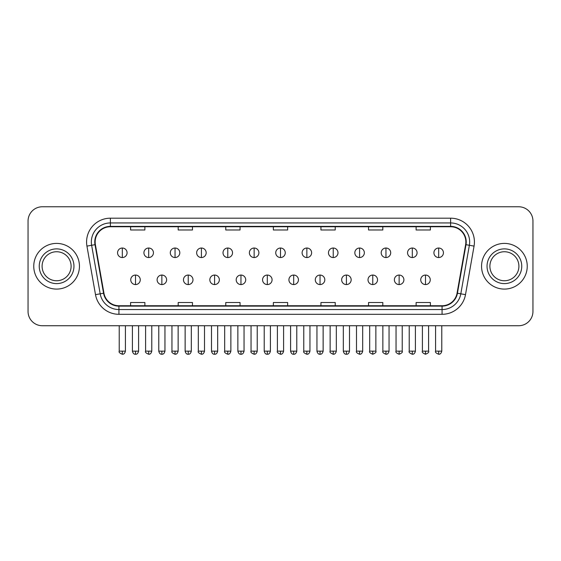 <?xml version="1.0" encoding="UTF-8"?>
<svg xmlns="http://www.w3.org/2000/svg" width="561" height="561" viewBox="0 0 561 561"><rect width="100%" height="100%" fill="white"/><g stroke="black" fill="none" stroke-linecap="round" stroke-linejoin="round"><path stroke-width="0.84" d="M33.758 266.251A22.84 22.84 0 0 0 56.605 289.09A22.84 22.84 0 0 0 79.445 266.251A22.84 22.84 0 0 0 56.605 243.404A22.84 22.84 0 0 0 33.758 266.251A22.84 22.84 0 0 0 56.605 289.09A22.84 22.84 0 0 0 79.445 266.251A22.84 22.84 0 0 0 56.605 243.404A22.84 22.84 0 0 0 33.758 266.251M481.555 266.251A22.84 22.84 0 0 0 504.395 289.09A22.84 22.84 0 0 0 527.242 266.251A22.84 22.84 0 0 0 504.395 243.404A22.84 22.84 0 0 0 481.555 266.251A22.84 22.84 0 0 0 504.395 289.09A22.84 22.84 0 0 0 527.242 266.251A22.84 22.84 0 0 0 504.395 243.404A22.84 22.84 0 0 0 481.555 266.251M95.146 241.98A15.231 15.231 0 0 1 110.377 226.749L450.623 226.749A15.231 15.231 0 0 1 465.623 244.624L457.061 293.165A15.231 15.231 0 0 1 442.068 305.745L118.932 305.745A15.231 15.231 0 0 1 103.939 293.165L95.377 244.624A15.231 15.231 0 0 1 95.146 241.98M94.767 241.98A15.61 15.61 0 0 0 95.005 244.687L103.561 293.228A15.61 15.61 0 0 0 118.932 306.124L442.068 306.124A15.61 15.61 0 0 0 457.439 293.228L465.995 244.687A15.61 15.61 0 0 0 450.623 226.371L110.377 226.371A15.61 15.61 0 0 0 94.767 241.98M86.941 246.111A23.793 23.793 0 0 1 110.377 218.187L450.623 218.187A23.793 23.793 0 0 1 474.059 246.111L465.497 294.651A23.793 23.793 0 0 1 442.068 314.307L118.932 314.307A23.793 23.793 0 0 1 95.503 294.651L86.941 246.111L91.632 245.283A19.032 19.032 0 0 1 110.377 222.941L450.623 222.941A19.032 19.032 0 0 1 469.368 245.283L460.812 293.824A19.032 19.032 0 0 1 442.068 309.553L118.932 309.553A19.032 19.032 0 0 1 100.188 293.824L91.632 245.283A19.032 19.032 0 0 1 91.338 241.98M532.95 221.041A14.277 14.277 0 0 0 518.673 206.764L42.327 206.764A14.277 14.277 0 0 0 28.05 221.041L28.05 311.453A14.277 14.277 0 0 0 42.327 325.731L518.673 325.731A14.277 14.277 0 0 0 532.95 311.453L532.95 221.041L532.95 311.453M457.439 293.228L460.812 293.824L469.368 245.283L474.059 246.111M273.361 226.749L273.361 229.975L287.639 229.975L287.639 226.749M225.774 226.749L225.774 229.975L240.052 229.975L240.052 226.749M178.188 226.749L178.188 229.975L192.465 229.975L192.465 226.749M130.601 226.749L130.601 229.975L144.878 229.975L144.878 226.749M320.948 226.749L320.948 229.975L335.226 229.975L335.226 226.749M368.535 226.749L368.535 229.975L382.812 229.975L382.812 226.749M416.122 226.749L416.122 229.975L430.399 229.975L430.399 226.749M287.639 305.745L287.639 302.519L273.361 302.519L273.361 305.745M240.052 305.745L240.052 302.519L225.774 302.519L225.774 305.745M192.465 305.745L192.465 302.519L178.188 302.519L178.188 305.745M144.878 305.745L144.878 302.519L130.601 302.519L130.601 305.745M335.226 305.745L335.226 302.519L320.948 302.519L320.948 305.745M382.812 305.745L382.812 302.519L368.535 302.519L368.535 305.745M430.399 305.745L430.399 302.519L416.122 302.519L416.122 305.745M28.05 221.041L28.05 311.453M518.673 206.764L42.327 206.764M42.327 325.731L518.673 325.731M122.319 248.025A4.761 4.761 0 0 0 117.565 252.78A4.761 4.761 0 0 0 122.319 257.541A4.761 4.761 0 0 0 127.081 252.78A4.761 4.761 0 0 0 122.319 248.025L122.319 257.541A4.761 4.761 0 0 0 127.081 252.78A4.761 4.761 0 0 0 122.319 248.025M135.503 275.051A4.761 4.761 0 0 0 130.741 279.813A4.761 4.761 0 0 0 135.503 284.567A4.761 4.761 0 0 0 140.264 279.813A4.761 4.761 0 0 0 135.503 275.051L135.503 284.567A4.761 4.761 0 0 0 140.264 279.813A4.761 4.761 0 0 0 135.503 275.051M148.686 248.025A4.761 4.761 0 0 0 143.925 252.78A4.761 4.761 0 0 0 148.686 257.541A4.761 4.761 0 0 0 153.441 252.78A4.761 4.761 0 0 0 148.686 248.025L148.686 257.541A4.761 4.761 0 0 0 153.441 252.78A4.761 4.761 0 0 0 148.686 248.025M175.046 248.025A4.761 4.761 0 0 0 170.292 252.78A4.761 4.761 0 0 0 175.046 257.541A4.761 4.761 0 0 0 179.808 252.78A4.761 4.761 0 0 0 175.046 248.025L175.046 257.541A4.761 4.761 0 0 0 179.808 252.78A4.761 4.761 0 0 0 175.046 248.025M201.413 248.025A4.761 4.761 0 0 0 196.652 252.78A4.761 4.761 0 0 0 201.413 257.541A4.761 4.761 0 0 0 206.168 252.78A4.761 4.761 0 0 0 201.413 248.025L201.413 257.541A4.761 4.761 0 0 0 206.168 252.78A4.761 4.761 0 0 0 201.413 248.025M227.773 248.025A4.761 4.761 0 0 0 223.012 252.78A4.761 4.761 0 0 0 227.773 257.541A4.761 4.761 0 0 0 232.535 252.78A4.761 4.761 0 0 0 227.773 248.025L227.773 257.541A4.761 4.761 0 0 0 232.535 252.78A4.761 4.761 0 0 0 227.773 248.025M161.863 275.051A4.761 4.761 0 0 0 157.108 279.813A4.761 4.761 0 0 0 161.863 284.567A4.761 4.761 0 0 0 166.624 279.813A4.761 4.761 0 0 0 161.863 275.051L161.863 284.567A4.761 4.761 0 0 0 166.624 279.813A4.761 4.761 0 0 0 161.863 275.051M188.23 275.051A4.761 4.761 0 0 0 183.468 279.813A4.761 4.761 0 0 0 188.23 284.567A4.761 4.761 0 0 0 192.984 279.813A4.761 4.761 0 0 0 188.23 275.051L188.23 284.567A4.761 4.761 0 0 0 192.984 279.813A4.761 4.761 0 0 0 188.23 275.051M214.59 275.051A4.761 4.761 0 0 0 209.835 279.813A4.761 4.761 0 0 0 214.59 284.567A4.761 4.761 0 0 0 219.351 279.813A4.761 4.761 0 0 0 214.59 275.051L214.59 284.567A4.761 4.761 0 0 0 219.351 279.813A4.761 4.761 0 0 0 214.59 275.051M71.107 266.251A14.502 14.502 0 0 0 56.605 251.742A14.502 14.502 0 0 0 42.096 266.251A14.502 14.502 0 0 0 56.605 280.752A14.502 14.502 0 0 0 71.107 266.251A14.502 14.502 0 0 1 56.605 280.752A14.502 14.502 0 0 1 42.096 266.251M518.904 266.251A14.502 14.502 0 0 0 504.395 251.742A14.502 14.502 0 0 0 489.893 266.251A14.502 14.502 0 0 0 504.395 280.752A14.502 14.502 0 0 0 518.904 266.251A14.502 14.502 0 0 1 504.395 280.752A14.502 14.502 0 0 1 489.893 266.251M254.14 248.025A4.761 4.761 0 0 0 249.379 252.78A4.761 4.761 0 0 0 254.14 257.541A4.761 4.761 0 0 0 258.894 252.78A4.761 4.761 0 0 0 254.14 248.025L254.14 257.541A4.761 4.761 0 0 0 258.894 252.78A4.761 4.761 0 0 0 254.14 248.025M280.5 248.025A4.761 4.761 0 0 0 275.739 252.78A4.761 4.761 0 0 0 280.5 257.541A4.761 4.761 0 0 0 285.261 252.78A4.761 4.761 0 0 0 280.5 248.025L280.5 257.541A4.761 4.761 0 0 0 285.261 252.78A4.761 4.761 0 0 0 280.5 248.025M306.86 248.025A4.761 4.761 0 0 0 302.106 252.78A4.761 4.761 0 0 0 306.86 257.541A4.761 4.761 0 0 0 311.621 252.78A4.761 4.761 0 0 0 306.86 248.025L306.86 257.541A4.761 4.761 0 0 0 311.621 252.78A4.761 4.761 0 0 0 306.86 248.025M240.957 275.051A4.761 4.761 0 0 0 236.195 279.813A4.761 4.761 0 0 0 240.957 284.567A4.761 4.761 0 0 0 245.711 279.813A4.761 4.761 0 0 0 240.957 275.051L240.957 284.567A4.761 4.761 0 0 0 245.711 279.813A4.761 4.761 0 0 0 240.957 275.051M267.317 275.051A4.761 4.761 0 0 0 262.562 279.813A4.761 4.761 0 0 0 267.317 284.567A4.761 4.761 0 0 0 272.078 279.813A4.761 4.761 0 0 0 267.317 275.051L267.317 284.567A4.761 4.761 0 0 0 272.078 279.813A4.761 4.761 0 0 0 267.317 275.051M293.684 275.051A4.761 4.761 0 0 0 288.922 279.813A4.761 4.761 0 0 0 293.684 284.567A4.761 4.761 0 0 0 298.438 279.813A4.761 4.761 0 0 0 293.684 275.051L293.684 284.567A4.761 4.761 0 0 0 298.438 279.813A4.761 4.761 0 0 0 293.684 275.051M333.227 248.025A4.761 4.761 0 0 0 328.466 252.78A4.761 4.761 0 0 0 333.227 257.541A4.761 4.761 0 0 0 337.988 252.78A4.761 4.761 0 0 0 333.227 248.025L333.227 257.541A4.761 4.761 0 0 0 337.988 252.78A4.761 4.761 0 0 0 333.227 248.025M359.587 248.025A4.761 4.761 0 0 0 354.833 252.78A4.761 4.761 0 0 0 359.587 257.541A4.761 4.761 0 0 0 364.348 252.78A4.761 4.761 0 0 0 359.587 248.025L359.587 257.541A4.761 4.761 0 0 0 364.348 252.78A4.761 4.761 0 0 0 359.587 248.025M385.954 248.025A4.761 4.761 0 0 0 381.192 252.78A4.761 4.761 0 0 0 385.954 257.541A4.761 4.761 0 0 0 390.708 252.78A4.761 4.761 0 0 0 385.954 248.025L385.954 257.541A4.761 4.761 0 0 0 390.708 252.78A4.761 4.761 0 0 0 385.954 248.025M412.314 248.025A4.761 4.761 0 0 0 407.559 252.78A4.761 4.761 0 0 0 412.314 257.541A4.761 4.761 0 0 0 417.075 252.78A4.761 4.761 0 0 0 412.314 248.025L412.314 257.541A4.761 4.761 0 0 0 417.075 252.78A4.761 4.761 0 0 0 412.314 248.025M438.681 248.025A4.761 4.761 0 0 0 433.919 252.78A4.761 4.761 0 0 0 438.681 257.541A4.761 4.761 0 0 0 443.435 252.78A4.761 4.761 0 0 0 438.681 248.025L438.681 257.541A4.761 4.761 0 0 0 443.435 252.78A4.761 4.761 0 0 0 438.681 248.025M320.043 275.051A4.761 4.761 0 0 0 315.289 279.813A4.761 4.761 0 0 0 320.043 284.567A4.761 4.761 0 0 0 324.805 279.813A4.761 4.761 0 0 0 320.043 275.051L320.043 284.567A4.761 4.761 0 0 0 324.805 279.813A4.761 4.761 0 0 0 320.043 275.051M346.41 275.051A4.761 4.761 0 0 0 341.649 279.813A4.761 4.761 0 0 0 346.41 284.567A4.761 4.761 0 0 0 351.165 279.813A4.761 4.761 0 0 0 346.41 275.051L346.41 284.567A4.761 4.761 0 0 0 351.165 279.813A4.761 4.761 0 0 0 346.41 275.051M372.77 275.051A4.761 4.761 0 0 0 368.016 279.813A4.761 4.761 0 0 0 372.77 284.567A4.761 4.761 0 0 0 377.532 279.813A4.761 4.761 0 0 0 372.77 275.051L372.77 284.567A4.761 4.761 0 0 0 377.532 279.813A4.761 4.761 0 0 0 372.77 275.051M399.137 275.051A4.761 4.761 0 0 0 394.376 279.813A4.761 4.761 0 0 0 399.137 284.567A4.761 4.761 0 0 0 403.892 279.813A4.761 4.761 0 0 0 399.137 275.051L399.137 284.567A4.761 4.761 0 0 0 403.892 279.813A4.761 4.761 0 0 0 399.137 275.051M425.497 275.051A4.761 4.761 0 0 0 420.736 279.813A4.761 4.761 0 0 0 425.497 284.567A4.761 4.761 0 0 0 430.259 279.813A4.761 4.761 0 0 0 425.497 275.051L425.497 284.567A4.761 4.761 0 0 0 430.259 279.813A4.761 4.761 0 0 0 425.497 275.051M450.623 218.187L450.623 226.371M91.632 245.283L95.005 244.687M118.932 314.307L118.932 306.124M442.068 306.124L442.068 314.307M95.503 294.651L103.561 293.228M465.995 244.687L469.368 245.283M110.377 218.187L110.377 226.371M460.812 293.824L465.497 294.651M122.319 351.144L119.227 351.144C118.602 352.133 119.633 353.164 122.319 354.236L122.319 351.144L125.412 351.144L125.412 325.731M135.503 351.144L132.41 351.144C132.95 353.346 133.981 354.377 135.503 354.236L135.503 351.144L138.595 351.144L138.595 325.731M148.686 351.144L145.594 351.144C144.962 352.133 145.993 353.164 148.686 354.236L148.686 351.144L151.779 351.144L151.779 325.731M175.046 351.144L171.954 351.144C171.329 352.133 172.36 353.164 175.046 354.236L175.046 351.144L178.139 351.144L178.139 325.731M201.413 351.144L198.314 351.144C197.689 352.133 198.72 353.164 201.413 354.236L201.413 351.144L204.506 351.144L204.506 325.731M227.773 351.144L224.68 351.144C224.049 352.133 225.08 353.164 227.773 354.236L227.773 351.144L230.866 351.144L230.866 325.731M161.863 351.144L158.77 351.144C159.31 353.346 160.341 354.377 161.863 354.236L161.863 351.144L164.955 351.144L164.955 325.731M188.23 351.144L185.137 351.144C185.677 353.346 186.708 354.377 188.23 354.236L188.23 351.144L191.322 351.144L191.322 325.731M214.59 351.144L211.497 351.144C212.037 353.346 213.068 354.377 214.59 354.236L214.59 351.144L217.682 351.144L217.682 325.731M73.961 266.251A17.363 17.363 0 0 0 56.605 248.888A17.363 17.363 0 0 0 39.242 266.251A17.363 17.363 0 0 0 56.605 283.607A17.363 17.363 0 0 0 73.961 266.251M521.758 266.251A17.363 17.363 0 0 0 504.395 248.888A17.363 17.363 0 0 0 487.039 266.251A17.363 17.363 0 0 0 504.395 283.607A17.363 17.363 0 0 0 521.758 266.251M254.14 351.144L251.04 351.144C250.416 352.133 251.447 353.164 254.14 354.236L254.14 351.144L257.233 351.144L257.233 325.731M280.5 351.144L277.407 351.144C276.776 352.133 277.807 353.164 280.5 354.236L280.5 351.144L283.593 351.144L283.593 325.731M306.86 351.144L303.767 351.144C303.143 352.133 304.174 353.164 306.86 354.236L306.86 351.144L309.96 351.144L309.96 325.731M240.957 351.144L237.864 351.144C238.404 353.346 239.435 354.377 240.957 354.236L240.957 351.144L244.049 351.144L244.049 325.731M267.317 351.144L264.224 351.144C264.764 353.346 265.795 354.377 267.317 354.236L267.317 351.144L270.409 351.144L270.409 325.731M293.684 351.144L290.591 351.144C291.131 353.346 292.162 354.377 293.684 354.236L293.684 351.144L296.776 351.144L296.776 325.731M333.227 351.144L330.134 351.144C329.503 352.133 330.534 353.164 333.227 354.236L333.227 351.144L336.32 351.144L336.32 325.731M359.587 351.144L356.494 351.144C355.87 352.133 356.901 353.164 359.587 354.236L359.587 351.144L362.687 351.144L362.687 325.731M385.954 351.144L382.861 351.144C382.23 352.133 383.261 353.164 385.954 354.236L385.954 351.144L389.046 351.144L389.046 325.731M412.314 351.144L409.221 351.144C408.597 352.133 409.628 353.164 412.314 354.236L412.314 351.144L415.406 351.144L415.406 325.731M438.681 351.144L435.588 351.144C434.957 352.133 435.988 353.164 438.681 354.236L438.681 351.144L441.773 351.144L441.773 325.731M320.043 351.144L316.951 351.144C317.491 353.346 318.522 354.377 320.043 354.236L320.043 351.144L323.136 351.144L323.136 325.731M346.41 351.144L343.318 351.144C343.858 353.346 344.889 354.377 346.41 354.236L346.41 351.144L349.503 351.144L349.503 325.731M372.77 351.144L369.678 351.144C369.054 352.133 370.085 353.164 372.77 354.236L372.77 351.144L375.863 351.144L375.863 325.731M399.137 351.144L396.045 351.144C395.414 352.133 396.445 353.164 399.137 354.236L399.137 351.144L402.23 351.144L402.23 325.731M425.497 351.144L422.405 351.144C421.781 352.133 422.812 353.164 425.497 354.236L425.497 351.144L428.59 351.144L428.59 325.731M119.227 351.144L119.227 325.731M125.412 351.144C124.872 353.346 123.841 354.377 122.319 354.236M132.41 351.144L132.41 325.731M138.595 351.144C138.055 353.346 137.024 354.377 135.503 354.236M145.594 351.144L145.594 325.731M151.779 351.144C151.239 353.346 150.208 354.377 148.686 354.236M171.954 351.144L171.954 325.731M178.139 351.144C177.599 353.346 176.568 354.377 175.046 354.236M198.314 351.144L198.314 325.731M204.506 351.144C203.966 353.346 202.935 354.377 201.413 354.236M224.68 351.144L224.68 325.731M230.866 351.144C230.326 353.346 229.295 354.377 227.773 354.236M158.77 351.144L158.77 325.731M164.955 351.144C164.415 353.346 163.384 354.377 161.863 354.236M185.137 351.144L185.137 325.731M191.322 351.144C190.782 353.346 189.751 354.377 188.23 354.236M211.497 351.144L211.497 325.731M217.682 351.144C217.142 353.346 216.111 354.377 214.59 354.236M251.04 351.144L251.04 325.731M257.233 351.144C256.693 353.346 255.662 354.377 254.14 354.236M277.407 351.144L277.407 325.731M283.593 351.144C283.053 353.346 282.022 354.377 280.5 354.236M303.767 351.144L303.767 325.731M309.96 351.144C309.42 353.346 308.389 354.377 306.86 354.236M237.864 351.144L237.864 325.731M244.049 351.144C243.509 353.346 242.478 354.377 240.957 354.236M264.224 351.144L264.224 325.731M270.409 351.144C269.869 353.346 268.838 354.377 267.317 354.236M290.591 351.144L290.591 325.731M296.776 351.144C296.236 353.346 295.205 354.377 293.684 354.236M330.134 351.144L330.134 325.731M336.32 351.144C335.78 353.346 334.749 354.377 333.227 354.236M356.494 351.144L356.494 325.731M362.687 351.144C362.147 353.346 361.109 354.377 359.587 354.236M382.861 351.144L382.861 325.731M389.046 351.144C388.507 353.346 387.476 354.377 385.954 354.236M409.221 351.144L409.221 325.731M415.406 351.144C414.867 353.346 413.836 354.377 412.314 354.236M435.588 351.144L435.588 325.731M441.773 351.144C441.234 353.346 440.203 354.377 438.681 354.236M316.951 351.144L316.951 325.731M323.136 351.144C322.596 353.346 321.565 354.377 320.043 354.236M343.318 351.144L343.318 325.731M349.503 351.144C348.963 353.346 347.932 354.377 346.41 354.236M369.678 351.144L369.678 325.731M375.863 351.144C376.494 352.133 375.463 353.164 372.77 354.236M396.045 351.144L396.045 325.731M402.23 351.144C402.854 352.133 401.823 353.164 399.137 354.236M422.405 351.144L422.405 325.731M428.59 351.144C429.221 352.133 428.19 353.164 425.497 354.236"/></g></svg>
